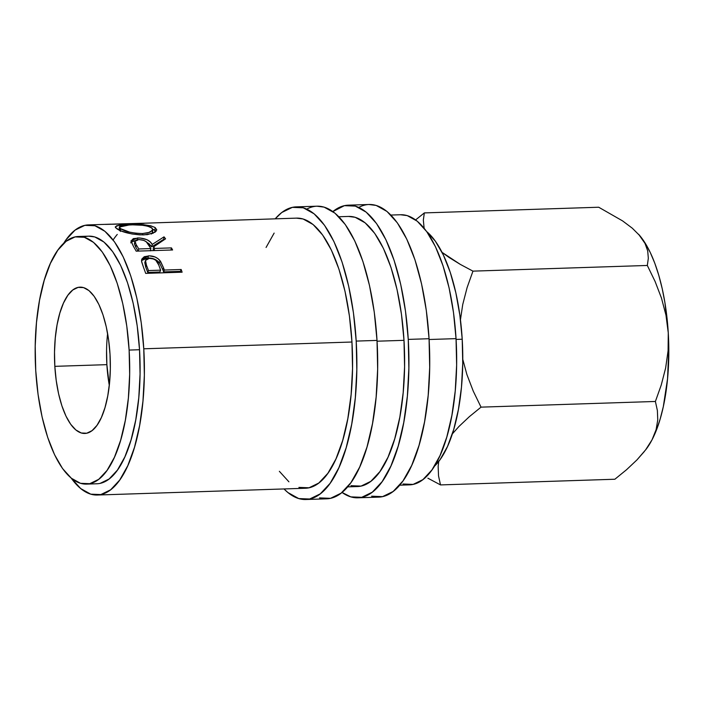 <?xml version="1.0" encoding="UTF-8"?>
<svg xmlns="http://www.w3.org/2000/svg" width="704" height="704" viewBox="0 0 704 704"><rect width="100%" height="100%" fill="white"/><g stroke="black" fill="none" stroke-linecap="round" stroke-linejoin="round"><path stroke-width="1.06" d="M305.782 499.506A146.397 55.686 88.1 0 1 284.002 488.946L287.901 492.536L298.751 498.573L309.681 499.013L320.276 493.847L330.141 483.287L338.879 467.72L346.166 447.753L351.718 424.151L355.318 397.822L356.831 369.776L356.198 341.088A146.397 55.686 88.1 0 1 305.782 499.506L326.594 498.828A146.397 55.686 -91.9 0 0 377.018 340.41L356.198 341.088L353.452 312.875L348.682 286.211L342.091 262.117L333.916 241.516L324.474 225.218L314.134 213.831L303.283 207.803L292.354 207.363L281.75 212.52L275.211 218.821A146.397 55.686 88.1 0 1 296.252 206.87A146.397 55.686 88.1 0 1 356.198 341.088L377.018 340.41A146.397 55.686 -91.9 0 0 317.073 206.193A146.397 55.686 -91.9 0 0 306.75 209.114M357.826 497.807A146.397 55.686 88.1 0 1 342.021 492.439L350.794 496.874L361.724 497.314L372.328 492.158L382.184 481.589L390.922 466.022L398.209 446.054L403.762 422.453L407.361 396.123L408.874 368.078L408.25 339.398A146.397 55.686 88.1 0 1 357.826 497.807L378.646 497.13A146.397 55.686 -91.9 0 0 429.062 338.721L408.25 339.398L405.495 311.177L400.734 284.513L394.134 260.418L385.959 239.826L376.517 223.52L366.177 212.142L355.326 206.105L344.397 205.665L332.878 211.561A146.397 55.686 88.1 0 1 348.295 205.172A146.397 55.686 88.1 0 1 408.25 339.398L429.062 338.721A146.397 55.686 -91.9 0 0 369.116 204.494A146.397 55.686 -91.9 0 0 358.794 207.416M106.568 350.31L106.876 364.654A73.198 27.843 -91.9 0 0 109.296 385.378L106.876 364.654L54.833 366.344L106.876 364.654A73.198 27.843 -91.9 0 1 107.606 333.529M110.018 354.253A73.198 27.843 88.1 0 1 84.806 433.462A73.198 27.843 88.1 0 1 54.833 366.344L54.516 352.009L55.282 337.982L57.077 324.817L59.858 313.016L63.492 303.037L67.866 295.249L72.794 289.969L78.1 287.39L83.565 287.61L88.986 290.62L94.151 296.314L98.877 304.471L102.96 314.767L106.26 326.814L108.645 340.146L110.018 354.253L110.334 368.597L109.578 382.615L107.774 395.78L105.002 407.581L101.358 417.569L96.985 425.348L92.057 430.637L86.759 433.215L81.294 432.995L75.874 429.977L70.699 424.283L65.982 416.134L61.89 405.838L58.59 393.791L56.214 380.459L54.833 366.344A73.198 27.843 88.1 0 1 80.045 287.144A73.198 27.843 88.1 0 1 110.018 354.253M426.615 231.546L435.362 241.173L443.353 254.971L450.27 272.395L455.849 292.785L459.879 315.348L462.211 339.222L462.739 363.493L461.463 387.226L458.41 409.499L453.719 429.475L447.55 446.371L440.158 459.545L434.377 466.286A123.869 47.115 -91.9 0 0 462.211 339.222L456.095 339.425L462.211 339.222A123.869 47.115 -91.9 0 0 426.747 231.651L435.468 246.717L443.018 265.734L449.108 287.971L453.508 312.585L456.042 338.633A135.133 51.401 -91.9 0 0 400.708 214.738L390.896 215.054M86.46 484.106L96.87 483.771A123.869 47.115 -91.9 0 0 139.533 349.73L129.122 350.064A123.869 47.115 88.1 0 1 86.46 484.106A123.869 47.115 88.1 0 1 35.737 370.533L38.06 394.407L42.09 416.979L47.678 437.36L54.595 454.784L62.577 468.582L71.333 478.218L80.511 483.322L89.76 483.692L98.727 479.327L107.07 470.386L114.462 457.213L120.63 440.317L125.33 420.341L128.374 398.068L129.659 374.334L129.122 350.064L126.79 326.19L122.76 303.626L117.181 283.237L110.264 265.813L102.274 252.014L93.526 242.387L84.348 237.283L75.099 236.905L66.132 241.278L57.79 250.219L50.389 263.393L44.229 280.289L39.53 300.256L36.485 322.538L35.2 346.262L35.737 370.533A123.869 47.115 88.1 0 1 78.399 236.491A123.869 47.115 88.1 0 1 129.122 350.064L139.533 349.73A123.869 47.115 -91.9 0 0 88.81 236.157A123.869 47.115 -91.9 0 0 83.626 237.081M429.114 339.513L456.042 338.633L429.114 339.513M347.635 486.869L357.456 486.552A135.133 51.401 -91.9 0 0 403.999 340.331L377.062 341.202L403.999 340.331A135.133 51.401 -91.9 0 0 348.665 216.427L338.844 216.753M97.231 495.026A135.133 51.401 88.1 0 1 71.201 478.104L80.731 488.594L90.746 494.164L100.83 494.569L110.616 489.808L119.715 480.049L127.785 465.687L134.508 447.251L139.638 425.462L142.956 401.157L144.355 375.276L143.774 348.797A135.133 51.401 88.1 0 1 97.231 495.026L305.413 488.25A135.133 51.401 -91.9 0 0 351.956 342.021L143.774 348.797L141.24 322.749L136.84 298.135L130.75 275.898L123.2 256.881L114.488 241.833L104.94 231.326L94.934 225.764L84.841 225.35L75.055 230.12L65.956 239.87L63.562 243.47A135.133 51.401 88.1 0 1 88.44 224.902A135.133 51.401 88.1 0 1 143.774 348.797L351.956 342.021A135.133 51.401 -91.9 0 0 296.622 218.126L142.71 223.265A135.133 51.401 88.1 0 1 144.065 223.414L105.653 224.409A135.133 51.401 -91.9 0 0 105.459 224.4L115.007 224.066L105.459 224.4A135.133 51.401 88.1 0 1 105.653 224.409L144.065 223.414A135.133 51.401 88.1 0 0 142.71 223.265L115.007 224.048M145.684 273.381A135.133 51.401 -91.9 0 0 143.59 267.564L141.671 261.914L141.856 259.037L144.267 256.705L149.336 255.851L155.109 256.995L157.986 258.658L160.706 261.668L163.583 267.942A135.133 51.401 88.1 0 1 164.358 270.046L181.174 269.5A135.133 51.401 88.1 0 1 182.116 272.193L145.684 273.381L182.116 272.193A135.133 51.401 88.1 0 0 181.174 269.5L164.358 270.046L163.601 271.894A132.317 50.336 -91.9 0 0 162.844 269.834L163.583 267.942L160.116 260.797C157.274 257.391 153.402 255.746 148.491 255.86L141.724 259.389L141.548 261.184L143.59 267.564A135.133 51.401 88.1 0 1 145.684 273.381M136.171 251.161A135.133 51.401 -91.9 0 0 133.584 246.629L130.953 241.138L133.311 238.621L139.911 237.978L146.934 239.677L150.163 241.877L152.231 244.429L164.032 236.852A135.133 51.401 88.1 0 1 165.572 238.832L153.692 246.814A135.133 51.401 88.1 0 1 154.642 248.442L171.45 247.896A135.133 51.401 88.1 0 1 172.603 249.973L136.171 251.161L172.603 249.973A135.133 51.401 88.1 0 0 171.45 247.896L154.642 248.442L154.123 250.571L154.642 248.442A135.133 51.401 88.1 0 0 153.692 246.814L165.572 238.832A135.133 51.401 88.1 0 0 164.032 236.852L152.231 244.429C149.908 240.258 145.006 238.093 137.526 237.943L130.988 240.821L133.584 246.629A135.133 51.401 88.1 0 1 136.171 251.161M126.289 224.567L143.986 224.796L150.744 225.79L155.144 227.533L156.763 229.803L155.109 232.179L147.426 234.643L139.946 234.881L131.912 233.966L121.387 231.053L115.738 227.867L115.254 226.996L116.802 225.694L126.289 224.567M399.687 485.179L409.499 484.862A135.133 51.401 -91.9 0 0 456.042 338.633L456.632 365.112L455.233 390.993L451.906 415.298L446.785 437.087L440.053 455.523L431.992 469.885L422.884 479.644L413.107 484.405L403.014 484M88.607 236.166L94.758 236.949L103.937 242.044L112.684 251.68L120.674 265.478L127.591 282.902L133.17 303.283L137.201 325.855L139.533 349.73L140.061 374L138.785 397.725L135.731 420.006L131.041 439.974L124.872 456.87L117.48 470.043L109.138 478.984L100.17 483.358M400.488 214.746L407.202 215.6L417.208 221.162L426.756 231.669M449.064 257.462L442.086 252.393L460.363 264.422L449.064 257.462M638.607 234.282L644.996 243.373L647.698 250.897L648.331 258.289L647.319 265.461L472.956 271.137L467.113 287.566L462.73 304.533L460.451 319.757L462.73 304.533L467.113 287.566L472.956 271.137L460.363 264.422L472.956 271.137L647.319 265.461L655.081 281.433L661.478 298.1L665.984 315.234L668.272 332.913L668.8 348.374L667.55 378.734L663.318 406.639L660.158 419.065L656.383 430.179L652.045 439.798L645.621 449.891M644.415 451.422L636.935 459.923L645.586 449.9L652.045 439.798L645.691 449.803A118.237 44.977 -91.9 0 0 652.045 439.798L656.119 429.625L657.756 419.866L657.378 410.511L655.398 401.465L481.034 407.141L469.383 416.645L458.973 426.457L452.346 433.893L458.973 426.457L469.383 416.645L481.034 407.141L655.398 401.465L661.241 385.035L665.623 368.078L668.087 350.724L668.272 332.913L668.087 350.724L665.623 368.078L661.241 385.035L655.398 401.465L657.378 410.511L657.756 419.866L656.119 429.625L652.045 439.798A118.237 44.977 -91.9 0 0 668.272 332.913L665.984 315.234L661.478 298.1L655.081 281.433L647.319 265.461L648.331 258.289L647.698 250.897L644.996 243.373L639.918 235.796L632.28 228.184L622.6 220.906L598.708 207.231L424.345 212.907L423.333 220.079L424.134 228.228L423.333 220.079L424.345 212.907L415.606 219.912L424.345 212.907L598.708 207.231L622.6 220.906L632.28 228.184L639.918 235.796L645.278 243.294L650.267 252.49L654.799 263.234L658.794 275.334L662.2 288.587L664.937 302.764L668.272 332.913A118.237 44.977 -91.9 0 0 639.918 235.796A118.237 44.977 -91.9 0 0 638.678 234.362A118.237 44.977 -91.9 0 0 638.59 234.265M427.882 478.183L440.502 484.915L438.53 475.869L438.152 466.514L438.724 461.463L438.152 466.514L438.53 475.869L440.502 484.915L614.865 479.239L440.502 484.915L427.882 478.183M466.884 374.502L462.783 359.366L466.884 374.502L473.273 391.169L466.884 374.502M481.034 407.141L473.273 391.169L481.034 407.141M626.525 469.735L614.865 479.239L626.525 469.735L636.935 459.923L626.525 469.735M113.52 239.369A135.133 51.401 88.1 0 1 117.26 234.432M128.154 224.497L128.146 224.954L128.154 224.497L118.87 225.21L115.254 226.908L116.961 228.862C122.813 232.531 131.762 234.546 143.818 234.907L152.997 233.306L156.754 229.97L155.144 227.533C149.266 224.902 140.263 223.89 128.154 224.497M152.759 229.187L154.95 230.252L155.144 227.533L154.95 230.252L156.103 231.308L152.759 229.187M151.818 230.833L152.566 232.197L151.281 234.036M119.504 230.622L119.451 229.293L120.322 228.782M142.516 233.543L142.349 234.934L142.516 233.543C132.66 233.262 125.365 231.642 120.639 228.694L119.319 227.075L129.492 224.902C139.48 224.488 146.802 225.421 151.466 227.691L152.803 229.68L149.882 232.294L142.516 233.543L148.016 232.883L152.504 230.463L152.812 229.513L152.02 228.122L147.893 226.222L142.507 225.28L132.686 224.84L123.974 225.262L119.926 226.257L119.319 227.154L120.639 228.694L120.437 231.414L120.639 228.694L129.624 232.126L136.048 233.279L142.516 233.543M151.589 233.798L152.557 232.329L152.803 229.68M119.319 227.075L119.205 230.111M131.138 242.202L135.318 240.601M137.122 240.469L137.526 237.943L137.122 240.469M146.81 242.308L151.73 246.814L152.231 244.429L151.73 246.814L163.636 239.386L164.032 236.852L163.636 239.386L151.73 246.814L149.037 243.725L146.502 242.158M163.997 239.826A132.317 50.336 -91.9 0 0 163.636 239.386A132.317 50.336 -91.9 0 1 163.997 239.826M153.155 249.146L153.692 246.814L153.155 249.146A132.317 50.336 -91.9 0 1 153.991 250.58A132.317 50.336 -91.9 0 0 153.155 249.146M170.94 250.026L171.45 247.896L170.94 250.026M135.564 240.574L132.898 241.129L130.689 242.854M134.851 241.437L138.767 239.545L136.083 240.099L134.86 241.384L136.303 244.869L135.802 247.254L136.303 244.869L134.851 241.437L134.394 243.901L135.802 247.254A132.317 50.336 -91.9 0 1 138.107 251.09A132.317 50.336 -91.9 0 0 135.802 247.254L134.411 243.839L135.643 242.581M138.767 239.545C144.003 239.906 147.268 241.578 148.553 244.561L150.902 248.565L150.348 250.862L150.902 248.565L138.758 248.961L138.248 251.09L138.758 248.961L150.902 248.565L146.344 241.868L143.827 240.39L138.767 239.545M136.303 244.869A135.133 51.401 88.1 0 1 138.758 248.961A135.133 51.401 88.1 0 0 136.303 244.869M141.53 260.533L147.858 258.007L148.491 255.86L147.858 258.007C152.803 257.902 156.658 259.512 159.438 262.838L160.116 260.797L159.438 262.838L162.844 269.834L163.583 267.942A135.133 51.401 88.1 0 1 164.358 270.046L163.601 271.894L180.418 271.348L181.174 269.5L180.418 271.348L163.601 271.894A132.317 50.336 -91.9 0 0 162.844 269.834L159.438 262.838L154.466 259.116L147.083 258.051L143.634 258.834L141.759 260.225M180.734 272.237A132.317 50.336 -91.9 0 0 180.418 271.348A132.317 50.336 -91.9 0 1 180.734 272.237M145.49 260.471L144.804 262.566L145.754 267.221L146.467 265.258A135.133 51.401 88.1 0 1 148.474 270.565L147.717 272.413L159.861 272.017L160.618 270.169L148.474 270.565L147.717 272.413A132.317 50.336 -91.9 0 0 145.754 267.221L146.467 265.258L145.49 260.462L149.591 258.174C154.713 258.738 157.784 261.043 158.787 265.082L160.618 270.169L159.861 272.017L147.717 272.413A132.317 50.336 -91.9 0 0 145.754 267.221L144.786 262.636M148.474 270.565L160.618 270.169L158.787 265.082L155.839 260.322L152.926 258.685L149.591 258.174L146.872 258.87L145.464 260.577L146.467 265.258A135.133 51.401 88.1 0 1 148.474 270.565M350.97 485.69L361.055 486.103L370.841 481.334L379.94 471.583L388.01 457.213L394.733 438.777L399.863 416.997L403.181 392.691L404.58 366.802L403.999 340.331L401.465 314.283L397.065 289.661L390.975 267.423L383.425 248.415L374.713 233.367L365.165 222.86L355.159 217.29L348.445 216.436M371.615 496.197L382.545 496.637L393.14 491.48L403.005 480.911L411.743 465.344L419.03 445.377L424.574 421.775L428.182 395.446L429.695 367.4L429.062 338.721L426.316 310.499L421.546 283.835L414.946 259.741L406.771 239.149L397.338 222.842L386.998 211.464L376.147 205.427L368.878 204.503M279.365 471.31L288.913 481.818M298.918 487.388L309.012 487.793L318.798 483.032L327.897 473.273L335.966 458.911L342.69 440.475L347.811 418.686L351.138 394.381L352.537 368.5L351.956 342.021L349.422 315.973L345.022 291.359L338.932 269.122L331.382 250.105L322.67 235.057L313.122 224.55L303.107 218.988L296.402 218.134M274.138 233.094L266.068 247.465M319.563 497.895L330.502 498.335L341.097 493.17L350.953 482.61L359.7 467.042L366.986 447.075L372.53 423.474L376.13 397.144L377.652 369.098L377.018 340.41L374.273 312.198L369.503 285.534L362.903 261.439L354.728 240.838L345.286 224.541L334.946 213.154L324.104 207.126L316.835 206.202M296.252 206.87L317.073 206.193M348.295 205.172L369.116 204.494M78.399 236.491L88.81 236.157M88.44 224.902L110.845 224.171"/></g></svg>
